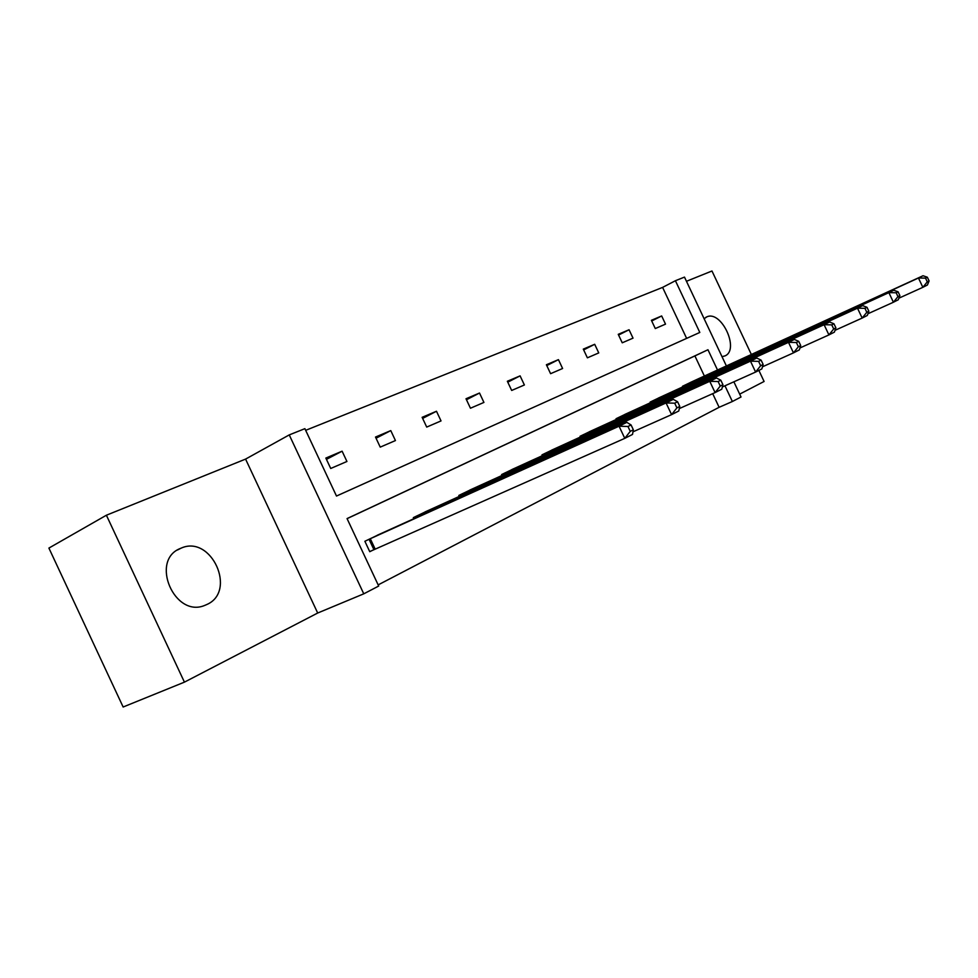 <?xml version="1.0" encoding="UTF-8"?>
<svg xmlns="http://www.w3.org/2000/svg" width="978" height="978" viewBox="0 0 978 978"><rect width="100%" height="100%" fill="white"/><g stroke="black" fill="none" stroke-linecap="round" stroke-linejoin="round"><path stroke-width="1.47" d="M704.111 318.718L706.813 316.872C721.361 309.916 739.943 349.806 724.979 355.906L722.009 356.664M206.786 604.538L205.099 605.26C174.659 618.768 149.389 560.174 180.514 548.389L181.199 548.108C211.382 534.501 237.226 591.433 206.786 604.538M184.426 682.143L123.142 707.008L48.9 548.083L106.394 515.223L184.426 682.143L317.691 613.023L363.767 593.829L289.243 434.904L304.892 428.657L336.493 496.042L699.808 332.447L675.419 280.723L684.49 277.104L726.385 365.943M739.674 394.134L764.087 381.469L758.867 370.405M751.361 354.488L711.972 270.992L686.458 281.285M317.691 613.023L245.576 459.098L106.394 515.223M245.576 459.098L289.243 434.904M686.629 338.376L662.595 287.398L305.674 430.332M662.595 287.398L675.419 280.723M660.737 396.995L650.162 402.068L650.456 402.716M591.837 430.626L580.052 436.286L580.406 437.044M514.856 468.205L501.628 474.562L502.044 475.442M428.266 510.479L413.327 517.643L413.828 518.719M704.38 376.029L694.906 355.919L347.092 518.646M378.156 584.893L719.123 407.3L712.693 393.657M380.797 533.658L364.88 541.286L369.757 551.702L373.327 549.929M472.875 488.707L458.829 495.443L459.281 496.421M554.44 448.878L541.971 454.868L542.35 455.687M627.216 413.352L616.054 418.718L616.384 419.415M692.546 381.469L682.497 386.286L682.778 386.885M717.522 370.014L707.962 349.745L347.056 518.584L378.694 586.042L363.767 593.829M733.867 381.799L741.031 396.995L732.375 401.506L724.955 385.797M719.123 407.3L732.375 401.506M665.517 324.134L655.284 328.547L651.397 320.307L661.666 315.955L665.517 324.134M633.023 338.144L622.24 342.801L618.243 334.329L629.062 329.757L633.023 338.144M598.756 352.911L587.387 357.826L583.291 349.122L594.697 344.293L598.756 352.911M562.607 368.498L550.59 373.682L546.384 364.745L558.438 359.647L562.607 368.498M524.391 384.977L511.677 390.454L507.35 381.261L520.1 375.87L524.391 384.977M483.927 402.423L470.455 408.229L466.005 398.755L479.513 393.034L483.927 402.423M441.029 420.919L426.714 427.08L422.129 417.325L436.481 411.249L441.029 420.919M395.442 440.565L380.234 447.129L375.503 437.056L390.772 430.601L395.442 440.565M346.933 461.482L330.723 468.474L325.845 458.071L342.104 451.188L346.933 461.482M694.906 355.919L707.962 349.745M326.444 459.367L342.104 451.188M376.053 438.23L390.772 430.601M422.643 418.401L436.481 411.249M466.469 399.745L479.513 393.034M507.778 382.166L520.1 375.87M546.775 365.576L558.438 359.647M583.658 349.904L594.697 344.293M618.585 335.051L629.062 329.757M651.715 320.98L661.666 315.955M633.353 429.807L631.067 424.953L627.962 426.494L630.26 431.359L633.353 429.807L632.521 434.428L624.783 438.352L619.062 426.2L626.825 422.349L377.227 535.272M369.708 551.592L624.783 438.352L630.26 431.359M368.449 539.55L619.062 426.2L627.962 426.494M626.825 422.349L631.067 424.953M679.783 406.432L677.583 401.762L674.698 403.193L676.91 407.875L679.783 406.432L678.769 410.992L671.58 414.635L666.067 402.936L673.28 399.354L424.917 511.995M632.986 431.824L671.58 414.635L676.91 407.875M416.689 516.005L666.067 402.936L674.698 403.193M673.28 399.354L677.583 401.762M722.938 384.709L720.81 380.197L718.133 381.542L720.26 386.053L722.938 384.709L721.776 389.207L715.089 392.594L709.759 381.31L716.483 377.985L469.721 490.125M679.307 408.584L715.089 392.594L720.26 386.053M461.983 493.902L709.759 381.31L718.133 381.542M716.483 377.985L720.81 380.197M763.146 364.464L761.092 360.112L758.598 361.359L760.652 365.723L763.146 364.464L761.862 368.902L755.615 372.056L750.468 361.151L756.74 358.046L511.885 469.55M722.351 386.97L755.615 372.056L760.652 365.723M504.599 473.107L750.468 361.151L758.598 361.359M756.74 358.046L761.092 360.112M800.713 345.564L798.72 341.346L796.385 342.508L798.378 346.738L800.713 345.564L799.307 349.916L793.476 352.875L788.5 342.337L794.356 339.427L551.641 450.149M762.461 366.811L793.476 352.875L798.378 346.738M544.77 453.499L788.5 342.337L796.385 342.508M794.356 339.427L798.72 341.346M835.884 327.862L833.953 323.779L831.765 324.867L833.696 328.963L835.884 327.862L834.393 332.141L828.916 334.916L824.099 324.708L829.588 321.994L589.196 431.824M799.943 347.972L828.916 334.916L833.696 328.963M582.692 434.99L824.099 324.708L831.765 324.867M829.588 321.994L833.953 323.779M868.867 311.248L867.009 307.3L864.943 308.327L866.814 312.288L868.867 311.248L867.303 315.466L862.168 318.07L857.498 308.18L862.657 305.625L624.71 414.489M835.029 330.319L862.168 318.07L866.814 312.288M618.561 417.496L857.498 308.18L864.943 308.327M862.657 305.625L867.009 307.3M899.894 295.637L898.073 291.799L896.141 292.764L897.963 296.603L899.894 295.637L898.256 299.781L893.415 302.239L888.88 292.642L893.745 290.246L658.365 398.07M867.938 313.755L893.415 302.239L897.963 296.603M652.534 400.919L888.88 292.642L896.141 292.764M893.745 290.246L898.073 291.799M929.1 280.93L927.34 277.214L925.518 278.119L927.278 281.847L929.1 280.93L927.413 285.014L922.853 287.324L918.452 278.009L923.024 275.747L690.285 382.496M898.892 298.18L922.853 287.324L927.278 281.847M684.759 385.185L918.452 278.009L925.518 278.119M923.024 275.747L927.34 277.214M373.914 549.66L369.036 539.269M375.161 549.098L370.283 538.707M417.814 516.922L417.264 515.736M419.049 516.36L418.498 515.174M463.046 494.709L462.545 493.645M464.269 494.159L463.768 493.083M505.614 473.829L505.149 472.851M506.812 473.279L506.359 472.301M545.736 454.147L545.308 453.254M546.922 453.609L546.494 452.704M583.621 435.577L583.23 434.745M584.795 435.039L584.404 434.208M619.441 418.009L619.086 417.251M620.602 417.484L620.235 416.714M653.377 401.383L653.047 400.674M654.526 400.858L654.184 400.149M685.566 385.613L685.26 384.953M686.69 385.1L686.385 384.44M181.199 548.108L177.519 549.978M706.813 316.872L705.859 317.337"/></g></svg>
